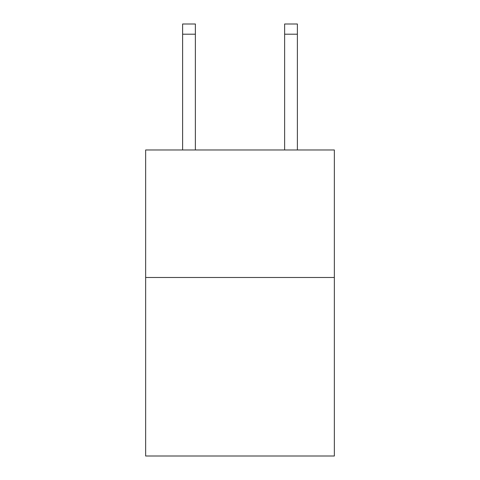 <?xml version="1.0" encoding="UTF-8"?>
<svg xmlns="http://www.w3.org/2000/svg" width="480" height="480" viewBox="0 0 480 480"><rect width="100%" height="100%" fill="white"/><g stroke="black" fill="none" stroke-linecap="round" stroke-linejoin="round"><path stroke-width="0.72" d="M334.356 277.488L334.356 456L145.644 456L145.644 149.976L334.356 149.976L334.356 277.488L145.644 277.488M195.372 149.976L195.372 34.2L182.622 34.2L182.622 24L195.372 24L195.372 34.2M182.622 149.976L182.622 34.2M297.378 149.976L297.378 24L284.628 24L284.628 149.976M284.628 34.2L297.378 34.2"/></g></svg>
